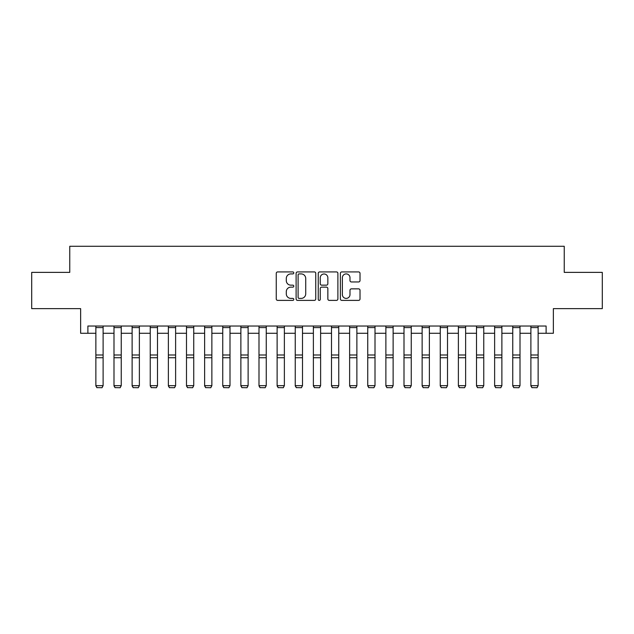 <?xml version="1.0" encoding="UTF-8"?>
<svg xmlns="http://www.w3.org/2000/svg" width="634" height="634" viewBox="0 0 634 634"><rect width="100%" height="100%" fill="white"/><g stroke="black" fill="none" stroke-linecap="round" stroke-linejoin="round"><path stroke-width="0.95" d="M293.804 272.913A0.999 0.999 0 0 0 292.805 271.923L277.684 271.923A1.427 1.427 0 0 0 276.258 273.341L276.258 298.963A1.427 1.427 0 0 0 277.684 300.389L292.805 300.389A0.999 0.999 0 0 0 293.804 299.391A0.999 0.999 0 0 0 292.805 298.392L290.847 298.392A4.557 4.557 0 0 1 286.291 293.835L286.291 291.703A4.557 4.557 0 0 1 290.847 287.147L292.805 287.147A0.999 0.999 0 0 0 293.804 286.156A0.999 0.999 0 0 0 292.805 285.157L290.847 285.157A4.557 4.557 0 0 1 286.291 280.6L286.291 278.469A4.557 4.557 0 0 1 290.847 273.912L292.805 273.912A0.999 0.999 0 0 0 293.804 272.913M358.598 281.956A1.427 1.427 0 0 0 360.017 280.529L360.017 273.341A1.427 1.427 0 0 0 358.598 271.923L341.805 271.923A1.427 1.427 0 0 0 340.379 273.341L340.379 298.963A1.427 1.427 0 0 0 341.805 300.389L358.598 300.389A1.427 1.427 0 0 0 360.017 298.963L360.017 290.277A1.427 1.427 0 0 0 358.598 288.858L351.41 288.858A1.427 1.427 0 0 0 349.984 290.277L349.984 294.588A3.804 3.804 0 0 1 346.18 298.392A3.804 3.804 0 0 1 342.368 294.588L342.368 277.716A3.804 3.804 0 0 1 346.18 273.912A3.804 3.804 0 0 1 349.984 277.716L349.984 280.529A1.427 1.427 0 0 0 351.41 281.956L358.598 281.956M87.888 333.278L87.888 326.027L546.112 326.027L546.112 333.278L553.363 333.278L553.363 308.631L602.3 308.631L602.3 272.374L564.236 272.374L564.236 246.277L69.764 246.277L69.764 272.374L31.7 272.374L31.7 308.631L80.637 308.631L80.637 333.278L95.869 333.278M315.756 273.341A1.427 1.427 0 0 0 314.329 271.923L297.536 271.923A1.427 1.427 0 0 0 296.11 273.341L296.11 298.963A1.427 1.427 0 0 0 297.536 300.389L314.329 300.389A1.427 1.427 0 0 0 315.756 298.963L315.756 273.341M319.671 271.923L336.464 271.923A1.427 1.427 0 0 1 337.89 273.341L337.89 298.963A1.427 1.427 0 0 1 336.464 300.389L329.276 300.389A1.427 1.427 0 0 1 327.849 298.963L327.849 288.573A1.427 1.427 0 0 0 326.431 287.147L321.66 287.147A1.427 1.427 0 0 0 320.241 288.573L320.241 299.391A0.999 0.999 0 0 1 319.243 300.389A0.999 0.999 0 0 1 318.244 299.391L318.244 273.341A1.427 1.427 0 0 1 319.671 271.923M103.112 333.278L113.993 333.278M121.245 333.278L132.118 333.278M139.369 333.278L150.242 333.278M157.494 333.278L168.367 333.278M175.618 333.278L186.491 333.278M193.742 333.278L204.623 333.278M211.867 333.278L222.748 333.278M229.999 333.278L240.872 333.278M248.124 333.278L258.997 333.278M266.248 333.278L277.121 333.278M284.373 333.278L295.246 333.278M302.497 333.278L313.378 333.278M320.622 333.278L331.503 333.278M338.754 333.278L349.627 333.278M356.879 333.278L367.752 333.278M375.003 333.278L385.876 333.278M393.128 333.278L404.001 333.278M411.252 333.278L422.133 333.278M429.376 333.278L440.258 333.278M447.509 333.278L458.382 333.278M465.633 333.278L476.506 333.278M483.758 333.278L494.631 333.278M501.882 333.278L512.755 333.278M520.007 333.278L530.888 333.278M538.131 333.278L546.112 333.278M299.105 273.912A0.999 0.999 0 0 0 298.107 274.91L298.107 297.394A0.999 0.999 0 0 0 299.105 298.392L301.166 298.392A4.557 4.557 0 0 0 305.723 293.835L305.723 278.469A4.557 4.557 0 0 0 301.166 273.912L299.105 273.912M327.849 277.787A3.804 3.804 0 0 0 324.045 273.983A3.804 3.804 0 0 0 320.241 277.787L320.241 283.731A1.427 1.427 0 0 0 321.66 285.157L326.431 285.157A1.427 1.427 0 0 0 327.849 283.731L327.849 277.787M95.869 385.924L96.954 387.723L95.869 385.662L103.112 385.662L102.026 387.723L96.954 387.62L102.026 387.723M103.112 326.027L103.112 385.662L102.026 387.62M95.869 326.027L95.869 385.662L96.954 387.62M113.993 385.924L115.079 387.723L113.993 385.662L121.245 385.662L120.151 387.723L115.079 387.62L120.151 387.723M132.118 385.924L133.203 387.723L132.118 385.662L139.369 385.662L138.283 387.723L133.203 387.62L138.283 387.723M150.242 385.924L151.328 387.723L150.242 385.662L157.494 385.662L156.408 387.723L151.328 387.62L156.408 387.723M121.245 326.027L121.245 385.662L120.151 387.62M113.993 326.027L113.993 385.662L115.079 387.62M139.369 326.027L139.369 385.662L138.283 387.62M132.118 326.027L132.118 385.662L133.203 387.62M157.494 326.027L157.494 385.662L156.408 387.62M150.242 326.027L150.242 385.662L151.328 387.62M168.367 385.924L169.452 387.723L168.367 385.662L175.618 385.662L174.532 387.723L169.452 387.62L174.532 387.723M175.618 326.027L175.618 385.662L174.532 387.62M168.367 326.027L168.367 385.662L169.452 387.62M186.491 385.924L187.585 387.723L186.491 385.662L193.742 385.662L192.657 387.723L187.585 387.62L192.657 387.723M193.742 326.027L193.742 385.662L192.657 387.62M186.491 326.027L186.491 385.662L187.585 387.62M204.623 385.924L205.709 387.723L204.623 385.662L211.867 385.662L210.781 387.723L205.709 387.62L210.781 387.723M211.867 326.027L211.867 385.662L210.781 387.62M204.623 326.027L204.623 385.662L205.709 387.62M222.748 385.924L223.834 387.723L222.748 385.662L229.999 385.662L228.906 387.723L223.834 387.62L228.906 387.723M229.999 326.027L229.999 385.662L228.906 387.62M222.748 326.027L222.748 385.662L223.834 387.62M240.872 385.924L241.958 387.723L240.872 385.662L248.124 385.662L247.038 387.723L241.958 387.62L247.038 387.723M248.124 326.027L248.124 385.662L247.038 387.62M240.872 326.027L240.872 385.662L241.958 387.62M258.997 385.924L260.083 387.723L258.997 385.662L266.248 385.662L265.163 387.723L260.083 387.62L265.163 387.723M266.248 326.027L266.248 385.662L265.163 387.62M258.997 326.027L258.997 385.662L260.083 387.62M277.121 385.924L278.207 387.723L277.121 385.662L284.373 385.662L283.287 387.723L278.207 387.62L283.287 387.723M284.373 326.027L284.373 385.662L283.287 387.62M277.121 326.027L277.121 385.662L278.207 387.62M295.246 385.924L296.34 387.723L295.246 385.662L302.497 385.662L301.412 387.723L296.34 387.62L301.412 387.723M302.497 326.027L302.497 385.662L301.412 387.62M295.246 326.027L295.246 385.662L296.34 387.62M313.378 385.924L314.464 387.723L313.378 385.662L320.622 385.662L319.536 387.723L314.464 387.62L319.536 387.723M320.622 326.027L320.622 385.662L319.536 387.62M313.378 326.027L313.378 385.662L314.464 387.62M331.503 385.924L332.588 387.723L331.503 385.662L338.754 385.662L337.66 387.723L332.588 387.62L337.66 387.723M338.754 326.027L338.754 385.662L337.66 387.62M331.503 326.027L331.503 385.662L332.588 387.62M349.627 385.924L350.713 387.723L349.627 385.662L356.879 385.662L355.793 387.723L350.713 387.62L355.793 387.723M356.879 326.027L356.879 385.662L355.793 387.62M349.627 326.027L349.627 385.662L350.713 387.62M367.752 385.924L368.837 387.723L367.752 385.662L375.003 385.662L373.917 387.723L368.837 387.62L373.917 387.723M375.003 326.027L375.003 385.662L373.917 387.62M367.752 326.027L367.752 385.662L368.837 387.62M385.876 385.924L386.962 387.723L385.876 385.662L393.128 385.662L392.042 387.723L386.962 387.62L392.042 387.723M393.128 326.027L393.128 385.662L392.042 387.62M385.876 326.027L385.876 385.662L386.962 387.62M404.001 385.924L405.094 387.723L404.001 385.662L411.252 385.662L410.166 387.723L405.094 387.62L410.166 387.723M411.252 326.027L411.252 385.662L410.166 387.62M404.001 326.027L404.001 385.662L405.094 387.62M422.133 385.924L423.219 387.723L422.133 385.662L429.376 385.662L428.291 387.723L423.219 387.62L428.291 387.723M429.376 326.027L429.376 385.662L428.291 387.62M422.133 326.027L422.133 385.662L423.219 387.62M440.258 385.924L441.343 387.723L440.258 385.662L447.509 385.662L446.415 387.723L441.343 387.62L446.415 387.723M447.509 326.027L447.509 385.662L446.415 387.62M440.258 326.027L440.258 385.662L441.343 387.62M458.382 385.924L459.468 387.723L458.382 385.662L465.633 385.662L464.548 387.723L459.468 387.62L464.548 387.723M465.633 326.027L465.633 385.662L464.548 387.62M458.382 326.027L458.382 385.662L459.468 387.62M476.506 385.924L477.592 387.723L476.506 385.662L483.758 385.662L482.672 387.723L477.592 387.62L482.672 387.723M483.758 326.027L483.758 385.662L482.672 387.62M476.506 326.027L476.506 385.662L477.592 387.62M494.631 385.924L495.717 387.723L494.631 385.662L501.882 385.662L500.797 387.723L495.717 387.62L500.797 387.723M501.882 326.027L501.882 385.662L500.797 387.62M494.631 326.027L494.631 385.662L495.717 387.62M512.755 385.924L513.849 387.723L512.755 385.662L520.007 385.662L518.921 387.723L513.849 387.62L518.921 387.723M520.007 326.027L520.007 385.662L518.921 387.62M512.755 326.027L512.755 385.662L513.849 387.62M530.888 385.924L531.974 387.723L530.888 385.662L538.131 385.662L537.046 387.723L531.974 387.62L537.046 387.723M538.131 326.027L538.131 385.662L537.046 387.62M530.888 326.027L530.888 385.662L531.974 387.62M103.112 354.985L95.869 354.985M103.112 357.727L95.869 357.727M103.112 327.588L95.869 327.588M121.245 354.985L113.993 354.985M121.245 357.727L113.993 357.727M121.245 327.588L113.993 327.588M139.369 354.985L132.118 354.985M139.369 357.727L132.118 357.727M139.369 327.588L132.118 327.588M157.494 354.985L150.242 354.985M157.494 357.727L150.242 357.727M157.494 327.588L150.242 327.588M175.618 354.985L168.367 354.985M175.618 357.727L168.367 357.727M175.618 327.588L168.367 327.588M193.742 354.985L186.491 354.985M193.742 357.727L186.491 357.727M193.742 327.588L186.491 327.588M211.867 354.985L204.623 354.985M211.867 357.727L204.623 357.727M211.867 327.588L204.623 327.588M229.999 354.985L222.748 354.985M229.999 357.727L222.748 357.727M229.999 327.588L222.748 327.588M248.124 354.985L240.872 354.985M248.124 357.727L240.872 357.727M248.124 327.588L240.872 327.588M266.248 354.985L258.997 354.985M266.248 357.727L258.997 357.727M266.248 327.588L258.997 327.588M284.373 354.985L277.121 354.985M284.373 357.727L277.121 357.727M284.373 327.588L277.121 327.588M302.497 354.985L295.246 354.985M302.497 357.727L295.246 357.727M302.497 327.588L295.246 327.588M320.622 354.985L313.378 354.985M320.622 357.727L313.378 357.727M320.622 327.588L313.378 327.588M338.754 354.985L331.503 354.985M338.754 357.727L331.503 357.727M338.754 327.588L331.503 327.588M356.879 354.985L349.627 354.985M356.879 357.727L349.627 357.727M356.879 327.588L349.627 327.588M375.003 354.985L367.752 354.985M375.003 357.727L367.752 357.727M375.003 327.588L367.752 327.588M393.128 354.985L385.876 354.985M393.128 357.727L385.876 357.727M393.128 327.588L385.876 327.588M411.252 354.985L404.001 354.985M411.252 357.727L404.001 357.727M411.252 327.588L404.001 327.588M429.376 354.985L422.133 354.985M429.376 357.727L422.133 357.727M429.376 327.588L422.133 327.588M447.509 354.985L440.258 354.985M447.509 357.727L440.258 357.727M447.509 327.588L440.258 327.588M465.633 354.985L458.382 354.985M465.633 357.727L458.382 357.727M465.633 327.588L458.382 327.588M483.758 354.985L476.506 354.985M483.758 357.727L476.506 357.727M483.758 327.588L476.506 327.588M501.882 354.985L494.631 354.985M501.882 357.727L494.631 357.727M501.882 327.588L494.631 327.588M520.007 354.985L512.755 354.985M520.007 357.727L512.755 357.727M520.007 327.588L512.755 327.588M538.131 354.985L530.888 354.985M538.131 357.727L530.888 357.727M538.131 327.588L530.888 327.588"/></g></svg>
